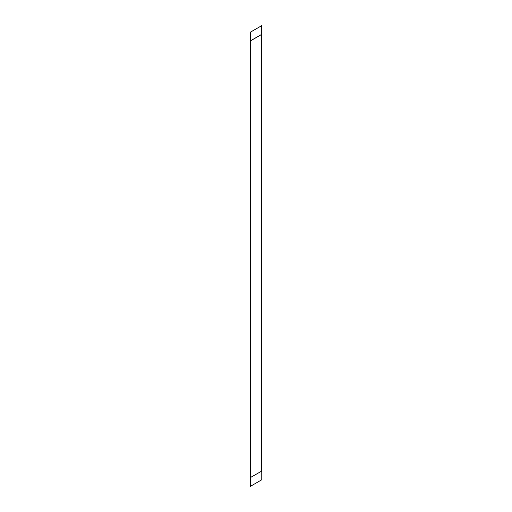 <?xml version="1.0" encoding="UTF-8"?>
<svg xmlns="http://www.w3.org/2000/svg" width="512" height="512" viewBox="0 0 512 512"><rect width="100%" height="100%" fill="white"/><g stroke="black" fill="none" stroke-linecap="round" stroke-linejoin="round"><path stroke-width="0.77" d="M261.542 471.174L261.542 34.509L250.528 40.858L250.515 477.536L261.542 471.174L261.542 34.509L250.528 40.858L250.515 477.536L261.542 471.174M261.766 471.059L261.766 479.776L250.291 486.4L250.291 32.256L261.766 25.632L261.696 471.002M261.766 479.776L261.472 25.722M250.227 477.626L261.773 471.053M261.696 34.33L250.234 40.941M250.445 32.09L250.528 486.278M250.291 486.336L250.234 32.224L261.709 25.664"/></g></svg>
